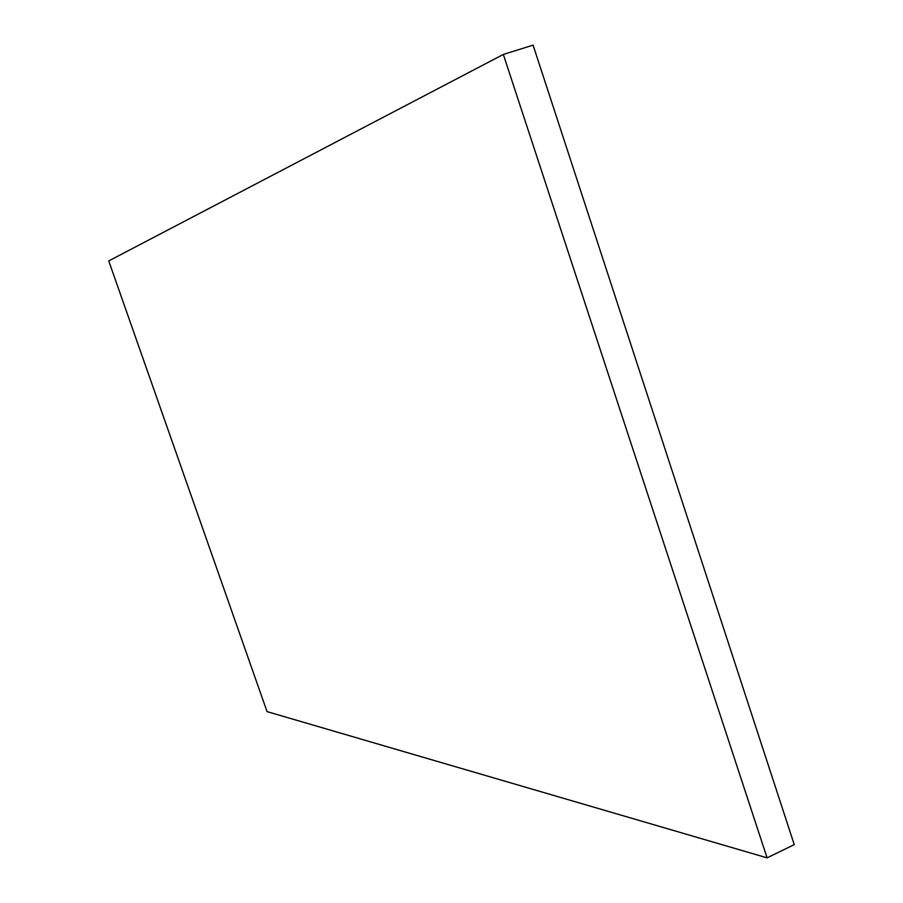 <?xml version="1.0" encoding="UTF-8"?>
<svg xmlns="http://www.w3.org/2000/svg" width="903" height="903" viewBox="0 0 903 903"><rect width="100%" height="100%" fill="white"/><g stroke="black" fill="none" stroke-linecap="round" stroke-linejoin="round"><path stroke-width="1.35" d="M767.087 857.85L267.04 711.609L108.744 260.933L503.332 54.44L767.087 857.85L794.256 844.644L533.086 45.15L503.332 54.44"/></g></svg>
